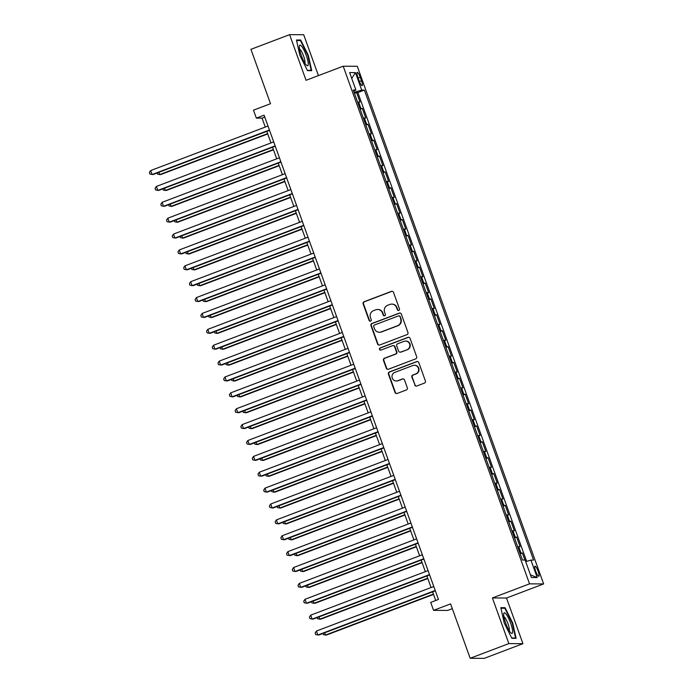 <?xml version="1.0" encoding="UTF-8"?>
<svg xmlns="http://www.w3.org/2000/svg" width="693" height="693" viewBox="0 0 693 693"><rect width="100%" height="100%" fill="white"/><g stroke="black" fill="none" stroke-linecap="round" stroke-linejoin="round"><path stroke-width="1.04" d="M398.796 310.412A1.161 1.135 -89.7 0 0 399.463 308.913L393.503 292.359A1.663 1.62 -89.7 0 0 391.424 291.372L364.085 301.75A1.663 1.62 -89.7 0 0 363.123 303.88L369.092 320.443A1.161 1.135 -89.7 0 0 370.547 321.128A1.161 1.135 -89.7 0 0 371.214 319.638L370.443 317.498A5.319 5.18 -89.7 0 1 373.51 310.663L375.788 309.797A5.319 5.18 -89.7 0 1 382.441 312.941L383.212 315.081A1.161 1.135 -89.7 0 0 384.667 315.774A1.161 1.135 -89.7 0 0 385.343 314.276L384.572 312.136A5.319 5.18 -89.7 0 1 387.63 305.301L389.908 304.435A5.319 5.18 -89.7 0 1 396.569 307.579L397.34 309.728A1.161 1.135 -89.7 0 0 398.796 310.412M538.115 571.223A5.414 1.143 69.2 0 0 534.97 566.146A5.414 1.143 69.2 0 0 535.68 571.205A5.414 1.143 69.2 0 0 538.816 576.281A5.414 1.143 69.2 0 0 538.115 571.223M414.7 385.031A1.663 1.62 -89.7 0 0 416.779 386.01L424.445 383.099A1.663 1.62 -89.7 0 0 425.407 380.959L418.78 362.569A1.663 1.62 -89.7 0 0 416.701 361.59L389.362 371.968A1.663 1.62 -89.7 0 0 388.409 374.099L395.027 392.489A1.663 1.62 -89.7 0 0 397.106 393.468L406.375 389.96A1.663 1.62 -89.7 0 0 407.328 387.82L404.495 379.955A1.663 1.62 -89.7 0 0 402.416 378.967L397.825 380.708A4.444 4.331 -89.7 0 1 392.056 377.313A4.444 4.331 -89.7 0 1 394.819 372.375L412.82 365.54A4.444 4.331 -89.7 0 1 418.581 368.945A4.444 4.331 -89.7 0 1 415.817 373.882L412.82 375.017A1.663 1.62 -89.7 0 0 411.859 377.157L415.081 385.031A1.663 1.62 -89.7 0 0 416.398 386.105M318.425 75.606L303.707 34.728L289.613 34.65L250.935 49.333L270.513 103.716L253.491 110.17L256.349 118.113L264.085 115.177L438.444 599.471L430.708 602.408L433.567 610.351L447.652 610.42L452.304 608.662M508.853 643.598L522.938 643.667L506.505 598.024L492.411 597.946L508.853 643.598L470.166 658.272L450.589 603.889L433.567 610.351M492.411 597.946L529.547 583.852L343.191 66.207L357.276 66.285L543.641 583.93L529.547 583.852M289.613 34.65L306.055 80.301L343.191 66.207M406.999 334.624A1.663 1.62 -89.7 0 0 407.952 332.493L401.334 314.102A1.663 1.62 -89.7 0 0 399.255 313.115L371.916 323.492A1.663 1.62 -89.7 0 0 370.954 325.623L377.572 344.014A1.663 1.62 -89.7 0 0 379.66 345.001L406.999 334.624M410.057 338.34L416.675 356.73A1.663 1.62 -89.7 0 1 415.722 358.861L388.383 369.239A1.663 1.62 -89.7 0 1 386.304 368.252L383.472 360.386A1.663 1.62 -89.7 0 1 384.424 358.246L395.512 354.045A1.663 1.62 -89.7 0 0 396.474 351.905L394.594 346.682A1.663 1.62 -89.7 0 0 392.515 345.703L380.968 350.086A1.161 1.135 -89.7 0 1 379.461 349.194A1.161 1.135 -89.7 0 1 380.18 347.903L407.978 337.352A1.663 1.62 -89.7 0 1 410.057 338.34M522.938 643.667L484.26 658.35L470.166 658.272M524.904 560.057L522.375 553.031L520.226 553.846M519.993 553.187A6.774 0.537 -19.8 0 1 520.989 553.023L518.702 546.673L520.088 546.682L516.657 537.153L514.509 537.967M514.275 537.309A6.774 0.537 -19.8 0 1 515.271 537.144L512.985 530.795L514.371 530.803L510.94 521.275L508.801 522.089M508.558 521.431A6.774 0.537 -19.8 0 1 509.554 521.266L507.267 514.916L508.653 514.925L505.223 505.396L503.083 506.211M502.841 505.552A6.774 0.537 -19.8 0 1 503.837 505.388L501.55 499.038L502.936 499.047L499.506 489.518L497.366 490.332M497.124 489.674A6.774 0.537 -19.8 0 1 498.12 489.509L495.833 483.16L497.219 483.168L493.788 473.64L491.649 474.454M491.406 473.795A6.774 0.537 -19.8 0 1 492.402 473.631L490.116 467.281L491.502 467.29L488.071 457.761L485.932 458.575M485.689 457.917A6.774 0.537 -19.8 0 1 486.685 457.752L484.398 451.403L485.793 451.412L482.363 441.883L480.214 442.697M479.972 442.039A6.774 0.537 -19.8 0 1 480.968 441.874L478.681 435.525L480.076 435.533L476.645 426.004L474.497 426.819M474.263 426.16A6.774 0.537 -19.8 0 1 475.251 425.996L472.964 419.646L474.358 419.655L470.928 410.126L468.78 410.94M468.546 410.282A6.774 0.537 -19.8 0 1 469.533 410.117L467.247 403.768L468.641 403.776L465.211 394.248L463.063 395.062M462.829 394.404A6.774 0.537 -19.8 0 1 463.816 394.239L461.529 387.889L462.924 387.898L459.494 378.369L457.345 379.184M457.111 378.525A6.774 0.537 -19.8 0 1 458.099 378.361L455.812 372.011L457.207 372.02L453.776 362.491L451.628 363.305M451.394 362.647A6.774 0.537 -19.8 0 1 452.382 362.482L450.095 356.133L451.49 356.141L448.059 346.613L445.911 347.427M445.677 346.769A6.774 0.537 -19.8 0 1 446.673 346.604L444.386 340.254L445.772 340.263L442.342 330.734L440.194 331.549M439.96 330.89A6.774 0.537 -19.8 0 1 440.956 330.726L438.669 324.376L440.055 324.385L436.625 314.856L434.476 315.67M434.242 315.012A6.774 0.537 -19.8 0 1 435.239 314.847L432.952 308.498L434.338 308.506L430.907 298.978L428.768 299.792M428.525 299.133A6.774 0.537 -19.8 0 1 429.521 298.969L427.234 292.619L428.62 292.628L425.19 283.099L423.051 283.913M422.808 283.255A6.774 0.537 -19.8 0 1 423.804 283.091L421.517 276.741L422.903 276.75L419.473 267.221L417.333 268.035M417.091 267.377A6.774 0.537 -19.8 0 1 418.087 267.212L415.8 260.863L417.186 260.871L413.756 251.342L411.616 252.157M411.373 251.498A6.774 0.537 -19.8 0 1 412.37 251.334L410.083 244.984L411.469 244.993L408.038 235.464L405.899 236.278M405.656 235.62A6.774 0.537 -19.8 0 1 406.652 235.455L404.365 229.106L405.751 229.114L402.33 219.586L400.182 220.4M399.939 219.742A6.774 0.537 -19.8 0 1 400.935 219.577L398.648 213.227L400.043 213.236L396.613 203.707L394.464 204.522M394.23 203.863A6.774 0.537 -19.8 0 1 395.218 203.699L392.931 197.349L394.326 197.358L390.895 187.829L388.747 188.643M388.513 187.976A6.774 0.537 -19.8 0 1 389.501 187.82L387.214 181.471L388.608 181.479L385.178 171.951L383.03 172.765M382.796 172.098A6.774 0.537 -19.8 0 1 383.783 171.942L381.496 165.592L382.891 165.601L379.461 156.072L377.313 156.887M377.079 156.22A6.774 0.537 -19.8 0 1 378.066 156.064L375.779 149.714L377.174 149.723L373.744 140.194L371.595 141.008M371.361 140.341A6.774 0.537 -19.8 0 1 372.349 140.185L370.062 133.836L371.457 133.836L368.026 124.316L365.878 125.13M365.644 124.463A6.774 0.537 -19.8 0 1 366.632 124.307L364.353 117.957L365.739 117.957L362.309 108.437L360.923 108.429A6.774 0.537 160.2 0 0 359.927 108.584M360.161 109.251L362.309 108.437M357.874 77.226L359.13 80.717A5.249 1.109 69.2 0 0 362.17 85.629A5.249 1.109 69.2 0 0 361.486 80.734L360.23 77.235A5.249 1.109 69.2 0 0 357.19 72.323A5.249 1.109 69.2 0 0 357.874 77.226M525.71 561.668L530.916 560.091L533.584 560.1L364.371 90.099L361.703 90.081L354.097 92.386M530.916 560.091L537.205 577.555L531.41 577.52L525.129 560.057L522.461 560.039L353.248 90.038L355.916 90.047L349.627 72.583L355.414 72.618L361.703 90.081M526.654 561.382L357.865 92.559L356.592 92.559L360.022 102.079L358.636 102.079A6.774 0.537 160.2 0 0 357.64 102.235M366.632 124.307L368.026 124.316M372.349 140.185L373.744 140.194M378.066 156.064L379.461 156.072M383.783 171.942L385.178 171.951M389.501 187.82L390.895 187.829M395.218 203.699L396.613 203.707M400.935 219.577L402.33 219.586M406.652 235.455L408.038 235.464M412.37 251.334L413.756 251.342M418.087 267.212L419.473 267.221M423.804 283.091L425.19 283.099M429.521 298.969L430.907 298.978M435.239 314.847L436.625 314.856M440.956 330.726L442.342 330.734M446.673 346.604L448.059 346.613M452.382 362.482L453.776 362.491M458.099 378.361L459.494 378.369M463.816 394.239L465.211 394.248M469.533 410.117L470.928 410.126M475.251 425.996L476.645 426.004M480.968 441.874L482.363 441.883M486.685 457.752L488.071 457.761M492.402 473.631L493.788 473.64M498.12 489.509L499.506 489.518M503.837 505.388L505.223 505.396M509.554 521.266L510.94 521.275M515.271 537.144L516.657 537.153M520.989 553.023L522.375 553.031M506.505 598.024L543.641 583.93M256.349 118.113L262.058 118.139L265.272 127.07M266.822 131.358L270.989 142.949M272.54 147.237L276.706 158.827M278.257 163.115L282.423 174.705M283.974 178.993L288.141 190.584M289.691 194.872L293.858 206.462M295.4 210.75L299.575 222.34M301.117 226.628L305.292 238.219M306.834 242.507L311.01 254.097M312.552 258.385L316.727 269.975M318.269 274.263L322.444 285.854M323.986 290.142L328.161 301.732M329.703 306.02L333.879 317.611M335.421 321.899L339.587 333.489M341.138 337.777L345.305 349.367M346.855 353.655L351.022 365.246M352.572 369.534L356.739 381.124M358.29 385.421L362.456 397.002M364.007 401.299L368.174 412.881M369.724 417.177L373.891 428.759M375.433 433.056L379.608 444.637M381.15 448.934L385.325 460.516M386.867 464.812L391.043 476.394M392.584 480.691L396.76 492.273M398.302 496.569L402.477 508.151M404.019 512.448L408.194 524.029M409.736 528.326L413.912 539.908M415.454 544.204L419.629 555.786M421.171 560.083L425.337 571.664M426.888 575.961L431.055 587.543M432.605 591.839L435.724 600.502M264.787 117.108L262.058 118.139M354.444 93.373L356.592 92.559M357.865 92.559L364.371 90.099M353.664 91.19L355.916 90.047M364.353 117.957A6.774 0.537 160.2 0 0 363.357 118.113M370.062 133.836A6.774 0.537 160.2 0 0 369.074 133.992M375.779 149.714A6.774 0.537 160.2 0 0 374.792 149.87M381.496 165.592A6.774 0.537 160.2 0 0 380.509 165.748M387.214 181.471A6.774 0.537 160.2 0 0 386.226 181.627M392.931 197.349A6.774 0.537 160.2 0 0 391.943 197.505M398.648 213.227A6.774 0.537 160.2 0 0 397.652 213.383M404.365 229.106A6.774 0.537 160.2 0 0 403.369 229.262M410.083 244.984A6.774 0.537 160.2 0 0 409.087 245.14M415.8 260.863A6.774 0.537 160.2 0 0 414.804 261.018M421.517 276.741A6.774 0.537 160.2 0 0 420.521 276.897M427.234 292.619A6.774 0.537 160.2 0 0 426.238 292.775M432.952 308.498A6.774 0.537 160.2 0 0 431.956 308.654M438.669 324.376A6.774 0.537 160.2 0 0 437.673 324.541M444.386 340.254A6.774 0.537 160.2 0 0 443.39 340.419M450.095 356.133A6.774 0.537 160.2 0 0 449.107 356.297M455.812 372.011A6.774 0.537 160.2 0 0 454.825 372.176M461.529 387.889A6.774 0.537 160.2 0 0 460.542 388.054M467.247 403.768A6.774 0.537 160.2 0 0 466.259 403.932M472.964 419.646A6.774 0.537 160.2 0 0 471.976 419.811M478.681 435.525A6.774 0.537 160.2 0 0 477.694 435.689M484.398 451.403A6.774 0.537 160.2 0 0 483.402 451.567M490.116 467.281A6.774 0.537 160.2 0 0 489.119 467.446M495.833 483.16A6.774 0.537 160.2 0 0 494.837 483.324M501.55 499.038A6.774 0.537 160.2 0 0 500.554 499.203M507.267 514.916A6.774 0.537 160.2 0 0 506.271 515.081M512.985 530.795A6.774 0.537 160.2 0 0 511.988 530.959M518.702 546.673A6.774 0.537 160.2 0 0 517.706 546.838M351.749 78.482L355.414 72.618M537.205 577.555L530.448 574.843M299.852 55.31L307.484 70.643L311.729 70.669L308.333 55.353L300.701 40.021L296.457 39.995L299.852 55.31M516.103 638.322L512.707 623.016L505.067 607.683L500.822 607.657L504.218 622.964L511.858 638.305L516.103 638.322M299.151 40.61L300.701 40.021M503.525 608.263L505.067 607.683M512.274 623.18L512.707 623.016M398.588 310.473A1.161 1.135 -89.7 0 1 397.721 309.728L396.95 307.579A5.319 5.18 -89.7 0 0 392.117 304.114L391.736 304.106M377.616 309.468L377.997 309.468A5.319 5.18 -89.7 0 1 382.822 312.941L383.593 315.09A1.161 1.135 -89.7 0 0 384.459 315.826M392.186 291.285A1.663 1.62 -89.7 0 0 391.805 291.381L364.466 301.75A1.663 1.62 -89.7 0 0 363.504 303.889L369.473 320.443A1.161 1.135 -89.7 0 0 370.339 321.188M400.008 313.028A1.663 1.62 -89.7 0 0 399.636 313.123L372.297 323.492A1.663 1.62 -89.7 0 0 371.335 325.632L377.954 344.023A1.663 1.62 -89.7 0 0 379.279 345.097M399.826 316.623A1.161 1.135 -89.7 0 0 398.362 315.93L374.367 325.043A1.161 1.135 -89.7 0 0 373.7 326.533L374.515 328.794A5.319 5.18 -89.7 0 0 381.167 331.938L397.574 325.71A5.319 5.18 -89.7 0 0 400.632 318.884L400.199 316.623A1.161 1.135 -89.7 0 0 399.151 315.861L398.77 315.861M379.34 332.268L379.721 332.268A5.319 5.18 -89.7 0 0 381.548 331.938L381.167 331.938M400.199 316.623L401.013 318.884A5.319 5.18 -89.7 0 1 397.955 325.719L381.548 331.938M393.078 345.599L393.459 345.599A1.663 1.62 -89.7 0 1 394.975 346.691L396.855 351.905A1.663 1.62 -89.7 0 1 395.894 354.045L384.806 358.246A1.663 1.62 -89.7 0 0 383.853 360.386L386.685 368.26A1.663 1.62 -89.7 0 0 388.002 369.326M408.74 337.266A1.663 1.62 -89.7 0 0 408.359 337.352L380.561 347.903A1.161 1.135 -89.7 0 0 380.76 350.138M407.016 349.679A4.444 4.331 -89.7 0 0 405.544 341.06A4.444 4.331 -89.7 0 0 404.019 341.337L397.678 343.745A1.663 1.62 -89.7 0 0 396.717 345.876L398.596 351.1A1.663 1.62 -89.7 0 0 400.675 352.079L407.397 349.679A4.444 4.331 -89.7 0 0 405.925 341.06L405.544 341.06M400.104 352.183L400.485 352.183A1.663 1.62 -89.7 0 0 401.056 352.087L400.675 352.079M407.397 349.679L401.056 352.087M414.345 365.272L414.726 365.272A4.444 4.331 -89.7 0 1 416.198 373.882L413.201 375.026A1.663 1.62 -89.7 0 0 412.24 377.157L415.081 385.031M396.301 380.985L396.673 380.994A4.444 4.331 -89.7 0 0 398.206 380.717L397.825 380.708M403.179 378.88A1.663 1.62 -89.7 0 0 402.798 378.967L398.206 380.717M417.463 361.503A1.663 1.62 -89.7 0 0 417.082 361.59L389.743 371.968A1.663 1.62 -89.7 0 0 388.79 374.099L395.408 392.489A1.663 1.62 -89.7 0 0 396.725 393.563M158.888 172.314L159.702 174.575L160.655 174.575L267.749 133.94M157.129 172.981L157.545 174.142L159.702 174.575L267.637 133.619M269.421 130.007L152.088 174.532L150.658 170.556L267.992 126.031M269.542 130.327L153.04 174.532L149.931 174.108L149.359 172.514L150.658 170.556M306.263 55.466A11.001 2.313 69.2 0 0 299.35 46.206A11.001 2.313 69.2 0 0 301.308 55.431A11.001 2.313 69.2 0 0 306.601 65.298A11.001 2.313 69.2 0 0 306.263 55.466M304.825 63.011A7.536 1.585 69.2 0 0 303.647 56.15A7.536 1.585 69.2 0 0 299.549 49.099M296.587 40.592L300.493 40.61L307.891 55.475L311.183 70.305L307.311 70.288M310.256 70.66L311.183 70.305M506.176 614.18A11.001 2.313 69.2 0 0 503.724 613.868A11.001 2.313 69.2 0 0 505.569 622.782A11.001 2.313 69.2 0 0 510.135 632.042A11.001 2.313 69.2 0 0 510.966 632.96A11.001 2.313 69.2 0 0 511.91 627.26A11.001 2.313 69.2 0 0 506.176 614.18M509.199 630.665A7.536 1.585 69.2 0 0 508.359 624.809A7.536 1.585 69.2 0 0 504.963 617.688A7.536 1.585 69.2 0 0 503.915 616.761M514.63 638.314L515.557 637.967L511.677 637.941M500.952 608.255L504.868 608.272L512.266 623.128L515.557 637.967M164.605 188.193L165.419 190.454L166.372 190.454L273.466 149.818M162.846 188.86L163.262 190.021L165.419 190.454L273.354 149.497M170.322 204.071L171.136 206.332L172.089 206.332L279.184 165.696M168.564 204.738L168.979 205.899L171.136 206.332L279.062 165.376M176.039 219.95L176.854 222.21L177.806 222.21L284.901 181.575M174.281 220.617L174.697 221.777L176.854 222.21L284.78 181.254M181.757 235.828L182.571 238.089L183.524 238.089L290.618 197.453M179.998 236.495L180.414 237.656L182.571 238.089L290.497 197.133M275.138 145.885L157.805 190.41L156.375 186.443L273.709 141.909M275.26 146.206L158.758 190.41L155.648 189.986L155.076 188.392L156.375 186.443M280.856 161.764L163.522 206.289L162.093 202.321L279.426 157.787M280.977 162.084L164.475 206.289L161.365 205.864L160.793 204.27L162.093 202.321M286.573 177.642L169.239 222.167L167.81 218.2L285.144 173.674M286.694 177.962L170.192 222.167L167.082 221.743L166.511 220.149L167.81 218.2M292.29 193.52L174.957 238.046L173.527 234.078L290.861 189.553M292.411 193.841L175.901 238.046L172.8 237.621L172.228 236.027L173.527 234.078M187.474 251.706L188.288 253.967L189.241 253.967L296.335 213.331M185.715 252.373L186.131 253.543L188.288 253.967L296.214 213.011M298.007 209.399L180.674 253.924L179.244 249.956L296.578 205.431M298.129 209.719L181.618 253.924L178.517 253.499L177.945 251.905L179.244 249.956M193.191 267.585L194.005 269.846L194.958 269.846L302.053 229.21M191.433 268.252L191.848 269.421L194.005 269.846L301.931 228.889M303.725 225.277L186.382 269.802L184.953 265.835L302.295 221.31M303.837 225.597L187.335 269.811L184.234 269.378L183.662 267.784L184.953 265.835M198.908 283.463L199.723 285.724L200.675 285.724L307.77 245.088M197.15 284.13L197.566 285.299L199.723 285.724L307.649 244.768M309.442 241.155L192.1 285.681L190.67 281.713L308.013 237.188M309.554 241.476L193.052 285.689L189.951 285.256L189.38 283.662L190.67 281.713M204.626 299.341L205.44 301.602L206.384 301.602L313.479 260.966M202.858 300.008L203.283 301.178L205.44 301.602L313.366 260.646M315.159 257.034L197.817 301.559L196.388 297.592L313.73 253.066M315.272 257.354L198.77 301.568L195.669 301.134L195.097 299.541L196.388 297.592M210.343 315.22L211.148 317.481L212.101 317.481L319.196 276.845M208.576 315.887L209 317.056L211.148 317.481L319.083 276.524M320.876 272.912L203.534 317.437L202.105 313.47L319.447 268.945M320.989 273.233L204.487 317.446L201.377 317.013L200.814 315.419L202.105 313.47M216.06 331.098L216.866 333.359L217.819 333.359L324.913 292.723M214.293 331.765L214.717 332.935L216.866 333.359L324.8 292.403M326.594 288.79L209.251 333.316L207.822 329.348L325.164 284.823M326.706 289.111L210.204 333.324L207.094 332.891L206.523 331.306L207.822 329.348M221.777 346.976L222.583 349.237L223.536 349.237L330.63 308.602M220.01 347.643L220.435 348.813L222.583 349.237L330.518 308.281M332.311 304.669L214.969 349.194L213.539 345.227L330.882 300.701M332.423 304.989L215.921 349.203L212.812 348.77L212.24 347.184L213.539 345.227M227.486 362.855L228.3 365.116L229.253 365.116L336.348 324.48M225.727 363.522L226.152 364.691L228.3 365.116L336.235 324.159M338.028 320.547L220.686 365.072L219.257 361.105L336.599 316.58M338.141 320.868L221.639 365.081L218.529 364.648L217.957 363.063L219.257 361.105M233.203 378.733L234.017 380.994L234.97 381.003L342.065 340.358M231.445 379.4L231.86 380.57L234.017 380.994L341.952 340.038M343.745 336.426L226.403 380.951L224.974 376.983L342.316 332.458M343.858 336.746L227.356 380.959L224.246 380.526L223.674 378.941L224.974 376.983M238.92 394.612L239.735 396.872L240.688 396.881L347.782 356.237M237.162 395.279L237.578 396.448L239.735 396.872L347.669 355.916M349.454 352.304L232.12 396.829L230.691 392.862L348.033 348.336M349.575 352.624L233.073 396.838L229.963 396.405L229.392 394.819L230.691 392.862M244.638 410.49L245.452 412.751L246.405 412.759L353.499 372.115M242.879 411.166L243.295 412.326L245.452 412.751L353.387 371.794M355.171 368.182L237.838 412.707L236.408 408.74L353.742 364.215M355.292 368.503L238.79 412.716L235.681 412.283L235.109 410.698L236.408 408.74M250.355 426.368L251.169 428.629L252.122 428.638L359.217 387.993M248.596 427.044L249.012 428.205L251.169 428.629L359.095 387.673M360.888 384.061L243.555 428.586L242.126 424.618L359.459 380.093M361.01 384.381L244.508 428.595L241.398 428.161L240.826 426.576L242.126 424.618M256.072 442.247L256.886 444.508L257.839 444.516L364.934 403.872M254.314 442.922L254.729 444.083L256.886 444.508L364.813 403.551M366.606 399.939L249.272 444.464L247.843 440.497L365.176 395.972M366.727 400.259L250.225 444.473L247.115 444.04L246.543 442.455L247.843 440.497M261.789 458.125L262.604 460.386L263.557 460.395L370.651 419.75M260.031 458.801L260.447 459.961L262.604 460.386L370.53 419.43M372.323 415.817L254.989 460.343L253.56 456.375L370.894 411.85M372.444 416.138L255.942 460.351L252.832 459.918L252.261 458.333L253.56 456.375M267.507 474.003L268.321 476.264L269.274 476.273L376.368 435.628M265.748 474.679L266.164 475.84L268.321 476.264L376.247 435.308M378.04 431.696L260.707 476.221L259.277 472.254L376.611 427.728M378.161 432.016L261.651 476.23L258.55 475.796L257.978 474.211L259.277 472.254M273.224 489.89L274.038 492.143L274.991 492.151L382.086 451.507M271.465 490.557L271.881 491.718L274.038 492.143L381.964 451.186M383.757 447.574L266.415 492.099L264.986 488.132L382.328 443.607M383.87 447.895L267.368 492.108L264.267 491.675L263.695 490.09L264.986 488.132M278.941 505.769L279.755 508.021L280.708 508.03L387.803 467.385M277.183 506.436L277.598 507.597L279.755 508.021L387.682 467.065M389.475 463.452L272.132 507.978L270.703 504.01L388.045 459.485M389.587 463.773L273.085 507.986L269.984 507.553L269.412 505.968L270.703 504.01M284.658 521.647L285.473 523.899L286.417 523.908L393.511 483.264M282.891 522.314L283.316 523.475L285.473 523.899L393.399 482.943M395.192 479.331L277.85 523.856L276.42 519.889L393.763 475.363M395.305 479.651L278.803 523.865L275.701 523.432L275.13 521.846L276.42 519.889M290.376 537.525L291.181 539.778L292.134 539.786L399.229 499.142M288.609 538.192L289.033 539.353L291.181 539.778L399.116 498.821M400.909 495.209L283.567 539.734L282.138 535.767L399.48 491.242M401.022 495.53L284.52 539.743L281.419 539.31L280.847 537.725L282.138 535.767M296.093 553.404L296.899 555.656L297.851 555.665L404.946 515.029M294.326 554.071L294.75 555.232L296.899 555.656L404.833 514.7M406.626 511.087L289.284 555.613L287.855 551.645L405.197 507.12M406.739 511.417L290.237 555.621L287.127 555.188L286.555 553.603L287.855 551.645M301.81 569.282L302.616 571.534L303.569 571.543L410.663 530.907M300.043 569.949L300.467 571.11L302.616 571.534L410.551 530.578M412.344 526.966L295.001 571.491L293.572 567.524L410.914 522.998M412.456 527.295L295.954 571.5L292.844 571.067L292.273 569.481L293.572 567.524M307.519 585.161L308.333 587.413L309.286 587.421L416.38 546.786M305.76 585.828L306.185 586.988L308.333 587.413L416.268 546.456M418.061 542.844L300.719 587.369L299.289 583.402L416.632 538.877M418.174 543.173L301.672 587.378L298.562 586.945L297.99 585.36L299.289 583.402M313.236 601.039L314.05 603.291L315.003 603.3L422.098 562.664M311.478 601.706L311.893 602.867L314.05 603.291L421.985 562.335M423.778 558.723L306.436 603.248L305.007 599.28L422.349 554.755M423.891 559.052L307.389 603.256L304.279 602.823L303.707 601.238L305.007 599.28M318.953 616.917L319.768 619.17L320.72 619.178L427.815 578.542M317.195 617.584L317.611 618.745L319.768 619.17L427.702 578.213M429.495 574.601L312.153 619.126L310.724 615.159L428.066 570.634M429.608 574.93L313.106 619.135L309.996 618.702L309.424 617.116L310.724 615.159M324.671 632.796L325.485 635.048L326.438 635.057L433.532 594.421M322.912 633.463L323.328 634.623L325.485 635.048L433.42 594.092M435.204 590.479L317.87 635.005L316.441 631.037L433.775 586.512M435.325 590.808L318.823 635.013L315.713 634.58L315.142 632.995L316.441 631.037M360.923 108.429L358.636 102.079M358.16 78.023L360.23 77.235M359.433 81.514L361.486 80.734"/></g></svg>
